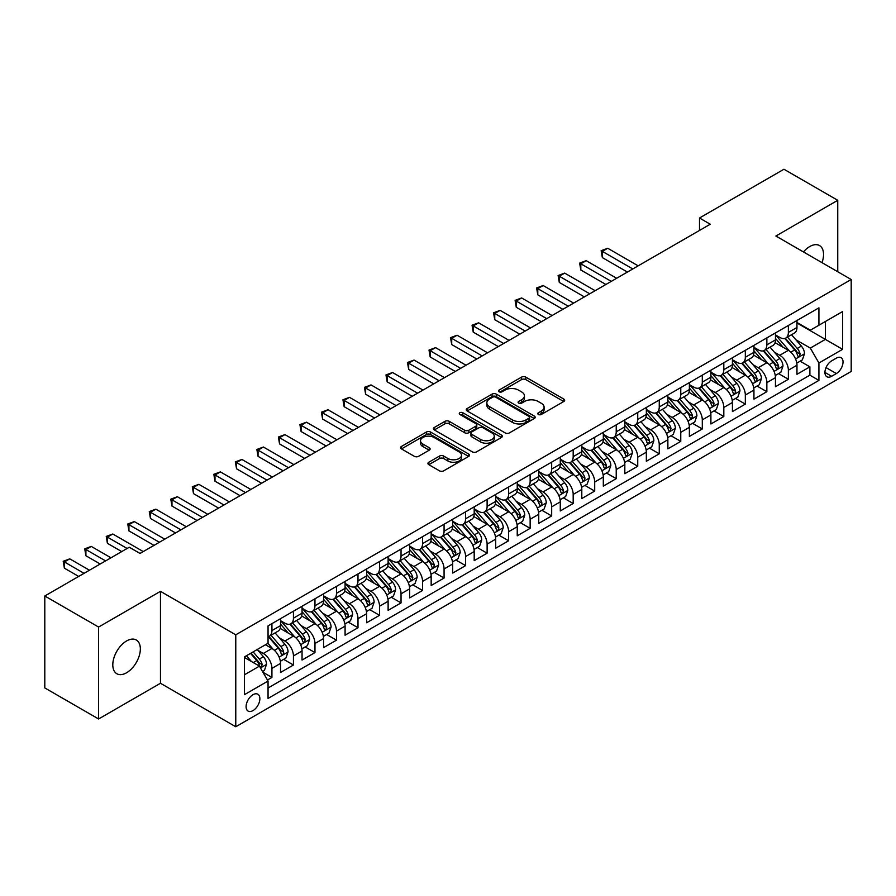 <?xml version="1.0" encoding="UTF-8"?>
<svg xmlns="http://www.w3.org/2000/svg" width="896" height="896" viewBox="0 0 896 896"><rect width="100%" height="100%" fill="white"/><g stroke="black" fill="none" stroke-linecap="round" stroke-linejoin="round"><path stroke-width="1.34" d="M538.384 414.456A2.094 1.21 0 0 0 541.341 414.456L563.786 401.509A2.99 1.725 0 0 0 564.659 400.288A2.99 1.725 0 0 0 563.786 399.067L525.762 377.115A2.99 1.725 0 0 0 521.539 377.115L499.094 390.074A2.094 1.21 0 0 0 498.49 390.925A2.094 1.21 0 0 0 499.094 391.776A2.094 1.21 0 0 0 502.051 391.776L504.963 390.107A9.554 5.522 0 0 1 518.482 390.107L521.64 391.933A9.554 5.522 0 0 1 524.44 395.83A9.554 5.522 0 0 1 521.64 399.739L518.739 401.408A2.094 1.21 0 0 0 518.123 402.27A2.094 1.21 0 0 0 518.739 403.122A2.094 1.21 0 0 0 521.696 403.122L524.597 401.442A9.554 5.522 0 0 1 538.115 401.442L541.285 403.267A9.554 5.522 0 0 1 544.085 407.176A9.554 5.522 0 0 1 541.285 411.074L538.384 412.754A2.094 1.21 0 0 0 537.768 413.605A2.094 1.21 0 0 0 538.384 414.456L538.384 412.754M126.571 672.773A19.477 11.245 120 0 0 139.294 655.614A19.477 11.245 120 0 0 136.304 640.002A19.477 11.245 120 0 0 126.571 640.965A19.477 11.245 120 0 0 113.848 658.134A19.477 11.245 120 0 0 116.827 673.736A19.477 11.245 120 0 0 126.571 672.773M822.013 262.651A19.477 11.245 120 0 0 819.515 245.56A19.477 11.245 120 0 0 809.782 246.523A19.477 11.245 120 0 0 803.454 251.944M252.986 710.606A9.733 5.622 120 0 0 259.347 702.016A9.733 5.622 120 0 0 257.858 694.221A9.733 5.622 120 0 0 252.986 694.702A9.733 5.622 120 0 0 246.624 703.282A9.733 5.622 120 0 0 248.125 711.088A9.733 5.622 120 0 0 252.986 710.606M428.814 462.235A2.99 1.725 0 0 0 427.941 463.456A2.99 1.725 0 0 0 428.814 464.677L439.477 470.826A2.99 1.725 0 0 0 443.71 470.826L468.63 456.445A2.99 1.725 0 0 0 469.504 455.224A2.99 1.725 0 0 0 468.63 454.003L430.606 432.051A2.99 1.725 0 0 0 426.384 432.051L401.464 446.443A2.99 1.725 0 0 0 400.59 447.664A2.99 1.725 0 0 0 401.464 448.885L414.344 456.322A2.99 1.725 0 0 0 418.566 456.322L429.24 450.162A2.99 1.725 0 0 0 430.114 448.941A2.99 1.725 0 0 0 429.24 447.72L422.845 444.035A7.986 4.614 0 0 1 420.504 440.776A7.986 4.614 0 0 1 425.443 436.509A7.986 4.614 0 0 1 434.146 437.506L459.178 451.954A7.986 4.614 0 0 1 461.518 455.224A7.986 4.614 0 0 1 456.59 459.48A7.986 4.614 0 0 1 447.877 458.483L443.71 456.075A2.99 1.725 0 0 0 439.477 456.075L428.814 462.235L428.814 464.677M160.462 591.338L98.594 627.054L44.8 595.997L44.8 687.926L98.594 718.984L160.462 683.267L235.771 726.757L235.771 634.816L160.462 591.338L160.462 683.267M837.749 271.746L837.749 200.301L775.891 236.029L851.2 279.507L235.771 634.816M837.749 200.301L783.955 169.243L699.496 218.008L699.496 230.429M44.8 595.997L129.259 547.232L140.022 553.448L710.259 224.224L699.496 218.008M505.165 432.902A2.99 1.725 0 0 0 509.398 432.902L534.318 418.51A2.99 1.725 0 0 0 535.192 417.301A2.99 1.725 0 0 0 534.318 416.08L496.294 394.128A2.99 1.725 0 0 0 492.072 394.128L467.152 408.52A2.99 1.725 0 0 0 466.278 409.741A2.99 1.725 0 0 0 467.152 410.95L505.165 432.902M460.701 414.915A2.094 1.21 0 0 1 462.818 415.206L462.818 412.72L501.469 435.042A2.99 1.725 0 0 1 502.354 436.262A2.99 1.725 0 0 1 501.469 437.483L476.549 451.864A2.99 1.725 0 0 1 472.326 451.864L434.302 429.912L434.302 427.482A2.99 1.725 0 0 0 433.429 428.702A2.99 1.725 0 0 0 434.302 429.912M434.302 427.482L444.976 421.322A2.99 1.725 0 0 1 449.198 421.322L464.621 430.226A2.99 1.725 0 0 0 468.843 430.226L475.922 426.138A2.99 1.725 0 0 0 476.795 424.917A2.99 1.725 0 0 0 475.922 423.696L459.861 414.434A2.094 1.21 0 0 1 459.256 413.571A2.094 1.21 0 0 1 460.544 412.462A2.094 1.21 0 0 1 462.818 412.72M267.456 680.008L271.925 677.432L262.998 672.28M257.914 650.339L263.323 653.453A12.174 7.022 60 0 1 271.925 668.36L280.538 663.387L280.538 672.459L293.44 665.011L283.651 659.355M279.44 637.907L284.838 641.032A12.174 7.022 60 0 1 293.44 655.939L302.053 650.966L302.053 660.038L314.966 652.579L305.166 646.934M300.955 625.486L306.354 628.611A12.174 7.022 60 0 1 314.966 643.518L323.568 638.546L323.568 647.618L336.482 640.158L326.693 634.514M322.47 613.066L327.869 616.179A12.174 7.022 60 0 1 336.482 631.086L345.083 626.125L345.083 635.197L357.997 627.738L348.208 622.082M343.986 600.645L349.395 603.758A12.174 7.022 60 0 1 357.997 618.666L366.61 613.704L366.61 622.765L379.523 615.317L369.723 609.661M365.512 588.213L370.91 591.338A12.174 7.022 60 0 1 379.523 606.245L388.125 601.272L388.125 610.344L401.038 602.896L391.25 597.24M387.027 575.792L392.426 578.917A12.174 7.022 60 0 1 401.038 593.824L409.64 588.851L409.64 597.923L422.554 590.464L412.765 584.819M408.542 563.371L413.952 566.485A12.174 7.022 60 0 1 422.554 581.403L431.166 576.43L431.166 585.502L444.069 578.043L434.28 572.387M430.058 550.95L435.467 554.064A12.174 7.022 60 0 1 444.069 568.971L452.682 564.01L452.682 573.07L465.595 565.622L455.795 559.966M451.584 538.518L456.982 541.643A12.174 7.022 60 0 1 465.595 556.55L474.197 551.578L474.197 560.65L487.11 553.202L477.322 547.546M473.099 526.098L478.498 529.222A12.174 7.022 60 0 1 487.11 544.13L495.712 539.157L495.712 548.229L508.626 540.77L498.837 535.125M494.614 513.677L500.024 516.79A12.174 7.022 60 0 1 508.626 531.709L517.238 526.736L517.238 535.808L530.141 528.349L520.352 522.693M516.141 501.256L521.539 504.37A12.174 7.022 60 0 1 530.141 519.277L538.754 514.315L538.754 523.376L551.667 515.928L541.878 510.272M537.656 488.824L543.054 491.949A12.174 7.022 60 0 1 551.667 506.856L560.269 501.883L560.269 510.955L573.182 503.507L563.394 497.851M559.171 476.403L564.581 479.528A12.174 7.022 60 0 1 573.182 494.435L581.795 489.462L581.795 498.534L594.698 491.075L584.909 485.43M580.686 463.982L586.096 467.096A12.174 7.022 60 0 1 594.698 482.014L603.31 477.042L603.31 486.114L616.224 478.654L606.424 472.998M602.213 451.562L607.611 454.675A12.174 7.022 60 0 1 616.224 469.582L624.826 464.621L624.826 473.682L637.739 466.234L627.95 460.578M623.728 439.13L629.126 442.254A12.174 7.022 60 0 1 637.739 457.162L646.341 452.189L646.341 461.261L659.254 453.813L649.466 448.157M645.243 426.709L650.653 429.834A12.174 7.022 60 0 1 659.254 444.741L667.867 439.768L667.867 448.84L680.77 441.381L670.981 435.736M666.77 414.288L672.168 417.413A12.174 7.022 60 0 1 680.77 432.32L689.382 427.347L689.382 436.419L702.296 428.96L692.507 423.304M688.285 401.867L693.683 404.981A12.174 7.022 60 0 1 702.296 419.888L710.898 414.926L710.898 423.987L723.811 416.539L714.022 410.883M709.8 389.446L715.21 392.56A12.174 7.022 60 0 1 723.811 407.467L732.424 402.494L732.424 411.566L745.326 404.118L735.538 398.462M731.315 377.014L736.725 380.139A12.174 7.022 60 0 1 745.326 395.046L753.939 390.074L753.939 399.146L766.853 391.686L757.053 386.042M752.842 364.594L758.24 367.718A12.174 7.022 60 0 1 766.853 382.626L775.454 377.653L775.454 386.725L788.368 379.266L788.368 370.194A12.174 7.022 -120 0 0 779.755 355.286L774.357 352.173M778.579 373.61L788.368 379.266M280.538 663.387A12.174 7.022 -120 0 0 271.925 648.48L265.474 644.762M302.053 650.966A12.174 7.022 -120 0 0 293.44 636.059L280.134 628.376M323.568 638.546A12.174 7.022 -120 0 0 314.966 623.638L301.661 615.955M345.083 626.125A12.174 7.022 -120 0 0 336.482 611.218L323.176 603.534M366.61 613.704A12.174 7.022 -120 0 0 357.997 598.786L344.691 591.102M388.125 601.272A12.174 7.022 -120 0 0 379.523 586.365L366.206 578.682M409.64 588.851A12.174 7.022 -120 0 0 401.038 573.944L387.733 566.261M431.166 576.43A12.174 7.022 -120 0 0 422.554 561.523L409.248 553.84M452.682 564.01A12.174 7.022 -120 0 0 444.069 549.091L430.763 541.408M474.197 551.578A12.174 7.022 -120 0 0 465.595 536.67L452.278 528.987M495.712 539.157A12.174 7.022 -120 0 0 487.11 524.25L473.805 516.566M517.238 526.736A12.174 7.022 -120 0 0 508.626 511.829L495.32 504.146M538.754 514.315A12.174 7.022 -120 0 0 530.141 499.397L516.835 491.725M560.269 501.883A12.174 7.022 -120 0 0 551.667 486.976L538.362 479.293M581.795 489.462A12.174 7.022 -120 0 0 573.182 474.555L559.877 466.872M603.31 477.042A12.174 7.022 -120 0 0 594.698 462.134L581.392 454.451M624.826 464.621A12.174 7.022 -120 0 0 616.224 449.714L602.907 442.03M646.341 452.189A12.174 7.022 -120 0 0 637.739 437.282L624.434 429.598M667.867 439.768A12.174 7.022 -120 0 0 659.254 424.861L645.949 417.178M689.382 427.347A12.174 7.022 -120 0 0 680.77 412.44L667.464 404.757M710.898 414.926A12.174 7.022 -120 0 0 702.296 400.019L688.99 392.336M732.424 402.494A12.174 7.022 -120 0 0 723.811 387.587L710.506 379.904M753.939 390.074A12.174 7.022 -120 0 0 745.326 375.166L732.021 367.483M775.454 377.653A12.174 7.022 -120 0 0 766.853 362.746L753.536 355.062M836.349 358.142L831.622 360.875A9.43 5.443 120 0 0 825.451 369.197A9.43 5.443 120 0 0 826.896 376.757A9.43 5.443 120 0 0 831.622 376.286L836.349 373.554A9.43 5.443 120 0 0 842.52 365.243A9.43 5.443 120 0 0 841.064 357.683A9.43 5.443 120 0 0 836.349 358.142M235.771 726.757L851.2 371.437L851.2 279.507M244.384 674.822L259.448 666.131L268.05 681.038L268.05 698.432L818.922 380.386L818.922 362.992L810.32 348.085L795.872 339.752M268.05 681.038L244.384 694.702L244.384 656.936L268.05 643.261L268.05 625.878L818.922 307.832L818.922 325.226L842.587 311.562L842.587 349.328L818.922 362.992M280.538 620.659L284.838 623.146A12.174 7.022 60 0 0 290.92 623.739L299.533 618.778A12.174 7.022 -120 0 0 302.053 613.2L302.053 606.245M302.053 608.227L306.354 610.714A12.174 7.022 60 0 0 312.446 611.318L321.048 606.346A12.174 7.022 -120 0 0 323.568 600.779L323.568 593.824M323.568 595.806L327.869 598.293A12.174 7.022 60 0 0 333.962 598.898L342.563 593.925A12.174 7.022 -120 0 0 345.083 588.358L345.083 581.392M345.083 583.386L349.395 585.872A12.174 7.022 60 0 0 355.477 586.477L364.09 581.504A12.174 7.022 -120 0 0 366.61 575.926L366.61 568.971M366.61 570.965L370.91 573.451A12.174 7.022 60 0 0 376.992 574.045L385.605 569.083A12.174 7.022 -120 0 0 388.125 563.506L388.125 556.55M388.125 558.533L392.426 561.019A12.174 7.022 60 0 0 398.518 561.624L407.12 556.651A12.174 7.022 -120 0 0 409.64 551.085L409.64 544.13M409.64 546.112L413.952 548.598A12.174 7.022 60 0 0 420.034 549.203L428.646 544.23A12.174 7.022 -120 0 0 431.166 538.664L431.166 531.698M431.166 533.691L435.467 536.178A12.174 7.022 60 0 0 441.549 536.782L450.162 531.81A12.174 7.022 -120 0 0 452.682 526.232L452.682 519.277M452.682 521.27L456.982 523.757A12.174 7.022 60 0 0 463.075 524.35L471.677 519.389A12.174 7.022 -120 0 0 474.197 513.811L474.197 506.856M474.197 508.838L478.498 511.325A12.174 7.022 60 0 0 484.59 511.93L493.192 506.957A12.174 7.022 -120 0 0 495.712 501.39L495.712 494.435M495.712 496.418L500.024 498.904A12.174 7.022 60 0 0 506.106 499.509L514.718 494.536A12.174 7.022 -120 0 0 517.238 488.97L517.238 482.014M517.238 483.997L521.539 486.483A12.174 7.022 60 0 0 527.621 487.088L536.234 482.115A12.174 7.022 -120 0 0 538.754 476.538L538.754 469.582M538.754 471.576L543.054 474.062A12.174 7.022 60 0 0 549.147 474.656L557.749 469.694A12.174 7.022 -120 0 0 560.269 464.117L560.269 457.162M560.269 459.155L564.581 461.63A12.174 7.022 60 0 0 570.662 462.235L579.264 457.274A12.174 7.022 -120 0 0 581.795 451.696L581.795 444.741M581.795 446.723L586.096 449.21A12.174 7.022 60 0 0 592.178 449.814L600.79 444.842A12.174 7.022 -120 0 0 603.31 439.275L603.31 432.32M603.31 434.302L607.611 436.789A12.174 7.022 60 0 0 613.704 437.394L622.306 432.421A12.174 7.022 -120 0 0 624.826 426.843L624.826 419.888M624.826 421.882L629.126 424.368A12.174 7.022 60 0 0 635.219 424.962L643.821 420A12.174 7.022 -120 0 0 646.341 414.422L646.341 407.467M646.341 409.461L650.653 411.936A12.174 7.022 60 0 0 656.734 412.541L665.347 407.579A12.174 7.022 -120 0 0 667.867 402.002L667.867 395.046M667.867 397.029L672.168 399.515A12.174 7.022 60 0 0 678.25 400.12L686.862 395.147A12.174 7.022 -120 0 0 689.382 389.581L689.382 382.626M689.382 384.608L693.683 387.094A12.174 7.022 60 0 0 699.776 387.699L708.378 382.726A12.174 7.022 -120 0 0 710.898 377.16L710.898 370.194M710.898 372.187L715.21 374.674A12.174 7.022 60 0 0 721.291 375.278L729.893 370.306A12.174 7.022 -120 0 0 732.424 364.728L732.424 357.773M732.424 359.766L736.725 362.242A12.174 7.022 60 0 0 742.806 362.846L751.419 357.885A12.174 7.022 -120 0 0 753.939 352.307L753.939 345.352M753.939 347.334L758.24 349.821A12.174 7.022 60 0 0 764.322 350.426L772.934 345.453A12.174 7.022 -120 0 0 775.454 339.886L775.454 332.931M268.05 687.994L809.883 375.166L809.883 366.845L796.97 374.293L796.97 365.232A12.174 7.022 -120 0 0 788.368 350.325L775.062 342.642M775.454 334.914L779.755 337.4A12.174 7.022 -120 0 0 785.848 338.005A12.174 7.022 -120 0 0 788.368 332.427L788.368 325.472M785.848 338.005L794.45 333.032A12.174 7.022 -120 0 0 796.97 327.466L796.97 320.499M271.925 623.638L271.925 630.594A12.174 7.022 60 0 1 269.405 636.171A12.174 7.022 60 0 1 268.05 636.664M269.405 636.171L278.018 631.198A12.174 7.022 -120 0 0 280.538 625.621L280.538 618.666M293.44 611.218L293.44 618.173A12.174 7.022 60 0 1 290.92 623.739M314.966 598.786L314.966 605.752A12.174 7.022 60 0 1 312.446 611.318M336.482 586.365L336.482 593.32A12.174 7.022 60 0 1 333.962 598.898M357.997 573.944L357.997 580.899A12.174 7.022 60 0 1 355.477 586.477M379.523 561.523L379.523 568.478A12.174 7.022 60 0 1 376.992 574.045M401.038 549.091L401.038 556.058A12.174 7.022 60 0 1 398.518 561.624M422.554 536.67L422.554 543.626A12.174 7.022 60 0 1 420.034 549.203M444.069 524.25L444.069 531.205A12.174 7.022 60 0 1 441.549 536.782M465.595 511.829L465.595 518.784A12.174 7.022 60 0 1 463.075 524.35M487.11 499.397L487.11 506.363A12.174 7.022 60 0 1 484.59 511.93M508.626 486.976L508.626 493.931A12.174 7.022 60 0 1 506.106 499.509M530.141 474.555L530.141 481.51A12.174 7.022 60 0 1 527.621 487.088M551.667 462.134L551.667 469.09A12.174 7.022 60 0 1 549.147 474.656M573.182 449.702L573.182 456.669A12.174 7.022 60 0 1 570.662 462.235M594.698 437.282L594.698 444.237A12.174 7.022 60 0 1 592.178 449.814M616.224 424.861L616.224 431.816A12.174 7.022 60 0 1 613.704 437.394M637.739 412.44L637.739 419.395A12.174 7.022 60 0 1 635.219 424.962M659.254 400.019L659.254 406.974A12.174 7.022 60 0 1 656.734 412.541M680.77 387.587L680.77 394.542A12.174 7.022 60 0 1 678.25 400.12M702.296 375.166L702.296 382.122A12.174 7.022 60 0 1 699.776 387.699M723.811 362.746L723.811 369.701A12.174 7.022 60 0 1 721.291 375.278M745.326 350.325L745.326 357.28A12.174 7.022 60 0 1 742.806 362.846M766.853 337.893L766.853 344.848A12.174 7.022 60 0 1 764.322 350.426M766.853 382.626L766.853 391.686M745.326 395.046L745.326 404.118M723.811 407.467L723.811 416.539M702.296 419.888L702.296 428.96M680.77 432.32L680.77 441.381M659.254 444.741L659.254 453.813M637.739 457.162L637.739 466.234M616.224 469.582L616.224 478.654M594.698 482.014L594.698 491.075M573.182 494.435L573.182 503.507M551.667 506.856L551.667 515.928M530.141 519.277L530.141 528.349M508.626 531.709L508.626 540.77M487.11 544.13L487.11 553.202M465.595 556.55L465.595 565.622M444.069 568.971L444.069 578.043M422.554 581.403L422.554 590.464M401.038 593.824L401.038 602.896M379.523 606.245L379.523 615.317M357.997 618.666L357.997 627.738M336.482 631.086L336.482 640.158M314.966 643.518L314.966 652.579M293.44 655.939L293.44 665.011M271.925 668.36L271.925 677.432M259.448 666.131L244.384 657.429M810.32 348.085L825.373 339.382L825.373 321.496L842.587 311.562M796.97 322.986L842.587 349.328M796.97 322.493L810.32 330.198L818.922 325.226M98.594 627.054L98.594 718.984M800.094 361.189L809.883 366.845M809.883 375.166L818.922 380.386M539.224 414.758L541.285 413.56A9.554 5.522 0 0 0 544.085 409.662L544.085 407.176M524.44 395.83L524.44 398.317A9.554 5.522 0 0 1 521.64 402.226L519.579 403.413M563.741 401.531L525.762 379.602A2.99 1.725 0 0 0 521.539 379.602L499.934 392.078M534.274 418.544L496.294 396.614A2.99 1.725 0 0 0 492.072 396.614L467.186 410.973M529.032 418.152A2.094 1.21 0 0 0 529.648 417.301A2.094 1.21 0 0 0 529.032 416.438L495.667 397.174A2.094 1.21 0 0 0 492.71 397.174L489.642 398.944A9.554 5.522 0 0 0 486.842 402.842A9.554 5.522 0 0 0 489.642 406.75L512.456 419.922A9.554 5.522 0 0 0 525.974 419.922L529.032 418.152L529.032 420.638A2.094 1.21 0 0 0 529.648 419.776L529.648 417.301M486.842 402.842L486.842 405.328A9.554 5.522 0 0 0 489.642 409.237L489.642 406.75M529.032 420.638L525.974 422.408A9.554 5.522 0 0 1 512.456 422.408L489.642 409.237M434.347 429.946L444.976 423.808L444.976 421.322M476.795 424.917L476.795 427.403A2.99 1.725 0 0 1 475.922 428.624L468.843 432.712A2.99 1.725 0 0 1 464.621 432.712L449.198 423.808A2.99 1.725 0 0 0 444.976 423.808M462.818 415.206L501.435 437.506M480.614 439.454A7.986 4.614 0 0 0 489.328 440.462A7.986 4.614 0 0 0 494.256 436.195A7.986 4.614 0 0 0 491.915 432.936L483.101 427.84A2.99 1.725 0 0 0 478.878 427.84L471.8 431.928A2.99 1.725 0 0 0 470.926 433.149A2.99 1.725 0 0 0 471.8 434.37L480.614 439.454L480.614 441.941A7.986 4.614 0 0 0 489.328 442.949A7.986 4.614 0 0 0 494.256 438.682L494.256 436.195M470.926 433.149L470.926 435.635A2.99 1.725 0 0 0 471.8 436.856L471.8 434.37M480.614 441.941L471.8 436.856M461.518 455.224L461.518 457.71A7.986 4.614 0 0 1 456.59 461.966A7.986 4.614 0 0 1 447.877 460.97L443.71 458.562A2.99 1.725 0 0 0 439.477 458.562L428.859 464.699M420.504 440.776L420.504 443.251A7.986 4.614 0 0 0 422.845 446.522L422.845 444.035M429.195 450.184L422.845 446.522M468.63 454.003L468.63 456.445L430.606 434.538A2.99 1.725 0 0 0 426.384 434.538L401.498 448.907M796.79 363.093L802.357 359.89L804.507 353.674A8.064 4.659 -120 0 0 801.36 346.102L791.538 334.723M789.566 351.109L777.907 337.613A23.285 13.44 -120 0 0 775.454 335.048M783.171 347.323L776.642 339.763A19.32 11.155 -120 0 0 775.454 338.475M638.165 265.843L607.723 248.259L602.336 251.373L602.336 257.578L627.413 272.048M784.75 338.442L794.696 349.955A8.064 4.659 60 0 1 797.563 355.51L798.157 356.462L799.243 356.317L800.15 354.021A8.064 4.659 -120 0 0 797.272 348.466L787.438 337.075M785.333 338.251L796.018 350.627A4.11 2.374 60 0 1 797.059 352.229L800.15 354.021M602.336 257.578L601.16 250.69L632.789 268.946M601.16 250.69L607.723 248.259M775.275 375.525L780.83 372.31L782.981 366.094A8.064 4.659 -120 0 0 779.845 358.523L770.011 347.144M768.04 363.53L756.381 350.034A23.285 13.44 -120 0 0 753.939 347.469M761.645 359.744L755.126 352.195A19.32 11.155 -120 0 0 753.939 350.896M616.65 278.264L586.197 260.68L580.821 263.794L580.821 269.998L605.886 284.48M763.235 350.862L773.17 362.376A8.064 4.659 60 0 1 776.048 367.931L776.642 368.883L777.728 368.738L778.635 366.442A8.064 4.659 -120 0 0 775.757 360.886L765.923 349.507M763.818 350.672L774.502 363.048A4.11 2.374 60 0 1 775.533 364.65L778.635 366.442M580.821 269.998L579.634 263.11L611.274 281.366M579.634 263.11L586.197 260.68M753.76 387.946L759.315 384.731L761.466 378.526A8.064 4.659 -120 0 0 758.33 370.944L748.496 359.565M746.525 375.95L734.866 362.454A23.285 13.44 -120 0 0 732.424 359.89M740.13 372.165L733.611 364.616A19.32 11.155 -120 0 0 732.424 363.317M595.134 290.685L564.682 273.112L559.306 276.214L559.306 282.43L584.371 296.901M741.709 363.283L751.654 374.797A8.064 4.659 60 0 1 754.533 380.352L755.115 381.315L756.213 381.158L757.109 378.862A8.064 4.659 -120 0 0 754.242 373.307L744.408 361.928M742.302 363.104L752.987 375.469A4.11 2.374 60 0 1 754.018 377.082L757.109 378.862M559.306 282.43L558.118 275.531L589.747 293.798M558.118 275.531L564.682 273.112M732.234 400.366L737.8 397.152L739.95 390.947A8.064 4.659 -120 0 0 736.814 383.376L726.981 371.986M725.01 388.382L713.35 374.875A23.285 13.44 -120 0 0 710.898 372.322M718.614 384.586L712.096 377.037A19.32 11.155 -120 0 0 710.898 375.738M573.608 303.106L543.166 285.533L537.79 288.635L537.79 294.851L562.856 309.322M720.194 375.715L730.139 387.229A8.064 4.659 60 0 1 733.018 392.784C734.227 394.397 735.09 393.904 735.594 391.283A8.064 4.659 -120 0 0 732.715 385.728L722.893 374.349M720.776 375.525L731.461 387.89A4.11 2.374 60 0 1 732.502 389.502L735.594 391.283M733.018 392.784L733.6 393.736M537.79 294.851L536.603 287.952L568.232 306.219M536.603 287.952L543.166 285.533M710.718 412.787L716.285 409.584L718.435 403.368A8.064 4.659 -120 0 0 715.288 395.797L705.454 384.418M703.494 400.803L691.824 387.296A23.285 13.44 -120 0 0 689.382 384.742M697.099 397.018L690.57 389.458A19.32 11.155 -120 0 0 689.382 388.158M552.093 315.538L521.651 297.954L516.264 301.056L516.264 307.272L541.33 321.742M698.678 388.136L708.624 399.65A8.064 4.659 60 0 1 711.491 405.205L712.085 406.157L713.171 406L714.078 403.715A8.064 4.659 -120 0 0 711.2 398.16L701.366 386.77M699.261 387.946L709.946 400.322A4.11 2.374 60 0 1 710.976 401.923L714.078 403.715M516.264 307.272L515.088 300.373L546.717 318.64M515.088 300.373L521.651 297.954M689.203 425.219L694.758 422.005L696.909 415.789A8.064 4.659 -120 0 0 693.773 408.218L683.939 396.838M681.968 413.224L670.309 399.728A23.285 13.44 -120 0 0 667.867 397.163M675.573 409.438L669.054 401.89A19.32 11.155 -120 0 0 667.867 400.59M530.578 327.958L500.125 310.374L494.749 313.488L494.749 319.693L519.814 334.174M677.152 400.557L687.098 412.07A8.064 4.659 60 0 1 689.976 417.626L690.558 418.578L691.656 418.432L692.563 416.136A8.064 4.659 -120 0 0 689.685 410.581L679.851 399.202M677.746 400.366L688.43 412.742A4.11 2.374 60 0 1 689.461 414.344L692.563 416.136M494.749 319.693L493.562 312.805L525.202 331.061M493.562 312.805L500.125 310.374M667.688 437.64L673.243 434.426L675.394 428.221A8.064 4.659 -120 0 0 672.258 420.638L662.424 409.259M660.453 425.645L648.794 412.149A23.285 13.44 -120 0 0 646.341 409.584M654.058 421.859L647.539 414.31A19.32 11.155 -120 0 0 646.341 413.011M509.062 340.379L478.61 322.806L473.234 325.909L473.234 332.125L498.299 346.595M655.637 412.978L665.582 424.491A8.064 4.659 60 0 1 668.461 430.046L669.043 431.01L670.13 430.853L671.037 428.557A8.064 4.659 -120 0 0 668.17 423.002L658.336 411.622M656.219 412.798L666.904 425.163A4.11 2.374 60 0 1 667.946 426.776L671.037 428.557M473.234 332.125L472.046 325.226L503.675 343.482M472.046 325.226L478.61 322.806M646.162 450.061L651.728 446.846L653.878 440.642A8.064 4.659 -120 0 0 650.731 433.07L640.909 421.68M638.938 438.077L627.278 424.57A23.285 13.44 -120 0 0 624.826 422.016M632.542 434.28L626.013 426.731A19.32 11.155 -120 0 0 624.826 425.432M487.536 352.8L457.094 335.227L451.707 338.33L451.707 344.546L476.784 359.016M634.122 425.41L644.067 436.923A8.064 4.659 60 0 1 646.946 442.478C648.155 444.091 649.018 443.598 649.522 440.978A8.064 4.659 -120 0 0 646.643 435.422L636.821 424.043M634.704 425.219L645.389 437.584A4.11 2.374 60 0 1 646.43 439.197L649.522 440.978M646.946 442.478L647.528 443.43M451.707 344.546L450.531 337.646L482.16 355.914M450.531 337.646L457.094 335.227M624.646 462.482L630.202 459.278L632.352 453.062A8.064 4.659 -120 0 0 629.216 445.491L619.382 434.112M617.411 450.498L605.752 436.99A23.285 13.44 -120 0 0 603.31 434.437M611.016 446.712L604.498 439.152A19.32 11.155 -120 0 0 603.31 437.853M466.021 365.232L435.568 347.648L430.192 350.75L430.192 356.966L455.258 371.437M612.606 437.83L622.552 449.344A8.064 4.659 60 0 1 625.419 454.899L626.013 455.851L627.099 455.694L628.006 453.41A8.064 4.659 -120 0 0 625.128 447.854L615.294 436.464M613.189 437.64L623.874 450.016A4.11 2.374 60 0 1 624.904 451.618L628.006 453.41M430.192 356.966L429.005 350.067L460.645 368.334M429.005 350.067L435.568 347.648M603.131 474.914L608.686 471.699L610.837 465.483A8.064 4.659 -120 0 0 607.701 457.912L597.867 446.533M595.896 462.918L584.237 449.422A23.285 13.44 -120 0 0 581.795 446.858M589.501 459.133L582.982 451.584A19.32 11.155 -120 0 0 581.795 450.285M444.506 377.653L414.053 360.069L408.677 363.182L408.677 369.387L433.742 383.869M591.08 450.251L601.026 461.765A8.064 4.659 60 0 1 603.904 467.32L604.486 468.272L605.584 468.126L606.48 465.83A8.064 4.659 -120 0 0 603.613 460.275L593.779 448.896M591.674 450.061L602.358 462.437A4.11 2.374 60 0 1 603.389 464.038L606.48 465.83M408.677 369.387L407.49 362.499L439.118 380.755M407.49 362.499L414.053 360.069M581.605 487.334L587.171 484.12L589.322 477.904A8.064 4.659 -120 0 0 586.186 470.333L576.352 458.954M574.381 475.339L562.722 461.843A23.285 13.44 -120 0 0 560.269 459.278M567.986 471.554L561.467 464.005A19.32 11.155 -120 0 0 560.269 462.706M422.979 390.074L392.538 372.501L387.162 375.603L387.162 381.819L412.227 396.29M569.565 462.672L579.51 474.186A8.064 4.659 60 0 1 582.389 479.741L582.971 480.704L584.058 480.547L584.965 478.251A8.064 4.659 -120 0 0 582.086 472.696L572.264 461.317M570.147 462.482L580.832 474.858A4.11 2.374 60 0 1 581.874 476.47L584.965 478.251M387.162 381.819L385.974 374.92L417.603 393.176M385.974 374.92L392.538 372.501M560.09 499.755L565.656 496.541L567.806 490.336A8.064 4.659 -120 0 0 564.659 482.765L554.826 471.374M552.866 487.771L541.195 474.264A23.285 13.44 -120 0 0 538.754 471.71M546.47 483.974L539.941 476.426A19.32 11.155 -120 0 0 538.754 475.126M401.464 402.494L371.022 384.922L365.635 388.024L365.635 394.24L390.712 408.71M548.05 475.104L557.995 486.618A8.064 4.659 60 0 1 560.862 492.173C562.083 493.786 562.934 493.293 563.45 490.672A8.064 4.659 -120 0 0 560.571 485.117L550.738 473.738M548.632 474.914L559.317 487.278A4.11 2.374 60 0 1 560.347 488.891L563.45 490.672M560.862 492.173L561.456 493.125M365.635 394.24L364.459 387.341L396.088 405.608M364.459 387.341L371.022 384.922M538.574 512.176L544.13 508.973L546.28 502.757A8.064 4.659 -120 0 0 543.144 495.186L533.31 483.806M531.339 500.192L519.68 486.685A23.285 13.44 -120 0 0 517.238 484.131M524.944 496.406L518.426 488.846A19.32 11.155 -120 0 0 517.238 487.547M379.949 414.926L349.496 397.342L344.12 400.445L344.12 406.661L369.186 421.131M526.523 487.525L536.469 499.038A8.064 4.659 60 0 1 539.347 504.594L539.93 505.546L541.027 505.389L541.934 503.104A8.064 4.659 -120 0 0 539.056 497.549L529.222 486.158M527.117 487.334L537.802 499.71A4.11 2.374 60 0 1 538.832 501.312L541.934 503.104M344.12 406.661L342.933 399.762L374.573 418.029M342.933 399.762L349.496 397.342M517.059 524.608L522.614 521.394L524.765 515.178A8.064 4.659 -120 0 0 521.629 507.606L511.795 496.227M509.824 512.613L498.165 499.117A23.285 13.44 -120 0 0 495.712 496.552M503.429 508.827L496.91 501.278A19.32 11.155 -120 0 0 495.712 499.979M358.434 427.347L327.981 409.763L322.605 412.877L322.605 419.082L347.67 433.552M505.008 499.946L514.954 511.459A8.064 4.659 60 0 1 517.832 517.014L518.414 517.966L519.501 517.821L520.408 515.525A8.064 4.659 -120 0 0 517.541 509.97L507.707 498.59M505.59 499.755L516.275 512.131A4.11 2.374 60 0 1 517.317 513.733L520.408 515.525M322.605 419.082L321.418 412.194L353.046 430.45M321.418 412.194L327.981 409.763M495.533 537.029L501.099 533.814L503.25 527.598A8.064 4.659 -120 0 0 500.102 520.027L490.28 508.648M488.309 525.034L476.65 511.538A23.285 13.44 -120 0 0 474.197 508.973M481.914 521.248L475.384 513.699A19.32 11.155 -120 0 0 474.197 512.4M336.907 439.768L306.466 422.195L301.078 425.298L301.078 431.514L326.155 445.984M483.493 512.366L493.438 523.88A8.064 4.659 60 0 1 496.317 529.435L496.899 530.398L497.986 530.242L498.893 527.946A8.064 4.659 -120 0 0 496.014 522.39L486.192 511.011M484.075 512.176L494.76 524.552A4.11 2.374 60 0 1 495.802 526.165L498.893 527.946M301.078 431.514L299.902 424.614L331.531 442.87M299.902 424.614L306.466 422.195M474.018 549.45L479.573 546.235L481.734 540.03A8.064 4.659 -120 0 0 478.587 532.459L468.754 521.069M466.782 537.454L455.123 523.958A23.285 13.44 -120 0 0 452.682 521.405M460.387 533.669L453.869 526.12A19.32 11.155 -120 0 0 452.682 524.821M315.392 452.189L284.939 434.616L279.563 437.718L279.563 443.934L304.629 458.405M461.978 524.787L471.923 536.301A8.064 4.659 60 0 1 474.79 541.856L475.384 542.819L476.47 542.662L477.378 540.366A8.064 4.659 -120 0 0 474.499 534.811L464.666 523.432M462.56 524.608L473.245 536.973A4.11 2.374 60 0 1 474.275 538.586L477.378 540.366M279.563 443.934L278.387 437.035L310.016 455.302M278.387 437.035L284.939 434.616M452.502 561.87L458.058 558.667L460.208 552.451A8.064 4.659 -120 0 0 457.072 544.88L447.238 533.501M445.267 549.886L433.608 536.379A23.285 13.44 -120 0 0 431.166 533.826M438.872 546.09L432.354 538.541A19.32 11.155 -120 0 0 431.166 537.242M293.877 464.621L263.424 447.037L258.048 450.139L258.048 456.355L283.114 470.826M440.451 537.219L450.397 548.733A8.064 4.659 60 0 1 453.275 554.288C454.485 555.912 455.347 555.408 455.862 552.798A8.064 4.659 -120 0 0 452.984 547.243L443.15 535.853M441.045 537.029L451.73 549.405A4.11 2.374 60 0 1 452.76 551.006L455.862 552.798M453.275 554.288L453.858 555.24M258.048 456.355L256.861 449.456L288.49 467.723M256.861 449.456L263.424 447.037M430.976 574.291L436.542 571.088L438.693 564.872A8.064 4.659 -120 0 0 435.557 557.301L425.723 545.922M423.752 562.307L412.093 548.811A23.285 13.44 -120 0 0 409.64 546.246M417.357 558.522L410.838 550.973A19.32 11.155 -120 0 0 409.64 549.674M272.35 477.042L241.909 459.458L236.533 462.571L236.533 468.776L261.598 483.246M418.936 549.64L428.882 561.154A8.064 4.659 60 0 1 431.76 566.709C432.97 568.333 433.832 567.829 434.336 565.219A8.064 4.659 -120 0 0 431.469 559.664L421.635 548.285M419.518 549.45L430.203 561.826A4.11 2.374 60 0 1 431.245 563.427L434.336 565.219M431.76 566.709L432.342 567.661M236.533 468.776L235.346 461.888L266.974 480.144M235.346 461.888L241.909 459.458M409.461 586.723L415.027 583.509L417.178 577.293A8.064 4.659 -120 0 0 414.03 569.722L404.197 558.342M402.237 574.728L390.578 561.232A23.285 13.44 -120 0 0 388.125 558.667M395.842 570.942L389.312 563.394A19.32 11.155 -120 0 0 388.125 562.094M250.835 489.462L220.394 471.89L215.006 474.992L215.006 481.197L240.083 495.678M397.421 562.061L407.366 573.574A8.064 4.659 60 0 1 410.234 579.13L410.827 580.093L411.914 579.936L412.821 577.64A8.064 4.659 -120 0 0 409.942 572.085L400.109 560.706M398.003 561.87L408.688 574.246A4.11 2.374 60 0 1 409.73 575.848L412.821 577.64M215.006 481.197L213.83 474.309L245.459 492.565M213.83 474.309L220.394 471.89M387.946 599.144L393.501 595.93L395.651 589.725A8.064 4.659 -120 0 0 392.515 582.154L382.682 570.763M380.71 587.149L369.051 573.653A23.285 13.44 -120 0 0 366.61 571.099M374.315 583.363L367.797 575.814A19.32 11.155 -120 0 0 366.61 574.515M229.32 501.883L198.867 484.31L193.491 487.413L193.491 493.629L218.557 508.099M375.906 574.482L385.84 585.995A8.064 4.659 60 0 1 388.718 591.55L389.312 592.514L390.398 592.357L391.306 590.061A8.064 4.659 -120 0 0 388.427 584.506L378.594 573.126M376.488 574.302L387.173 586.667A4.11 2.374 60 0 1 388.203 588.28L391.306 590.061M193.491 493.629L192.304 486.73L223.944 504.997M192.304 486.73L198.867 484.31M366.43 611.565L371.986 608.362L374.136 602.146A8.064 4.659 -120 0 0 371 594.574L361.166 583.184M359.195 599.581L347.536 586.074A23.285 13.44 -120 0 0 345.083 583.52M352.8 595.784L346.282 588.235A19.32 11.155 -120 0 0 345.083 586.936M207.805 514.315L177.352 496.731L171.976 499.834L171.976 506.05L197.042 520.52M354.379 586.914L364.325 598.427A8.064 4.659 60 0 1 367.203 603.982C368.413 605.595 369.275 605.102 369.779 602.493A8.064 4.659 -120 0 0 366.912 596.938L357.078 585.547M354.962 586.723L365.658 599.088A4.11 2.374 60 0 1 366.688 600.701L369.779 602.493M367.203 603.982L367.786 604.934M171.976 506.05L170.789 499.15L202.418 517.418M170.789 499.15L177.352 496.731M344.904 623.986L350.47 620.782L352.621 614.566A8.064 4.659 -120 0 0 349.474 606.995L339.651 595.616M337.68 612.002L326.021 598.506A23.285 13.44 -120 0 0 323.568 595.941M331.285 608.216L324.755 600.667A19.32 11.155 -120 0 0 323.568 599.368M186.278 526.736L155.837 509.152L150.45 512.266L150.45 518.47L175.526 532.941M332.864 599.334L342.81 610.848A8.064 4.659 60 0 1 345.688 616.403C346.898 618.027 347.76 617.523 348.264 614.914A8.064 4.659 -120 0 0 345.386 609.358L335.563 597.968M333.446 599.144L344.131 611.52A4.11 2.374 60 0 1 345.173 613.122L348.264 614.914M345.688 616.403L346.27 617.355M150.45 518.47L149.274 511.582L180.902 529.838M149.274 511.582L155.837 509.152M323.389 636.418L328.955 633.203L331.106 626.987A8.064 4.659 -120 0 0 327.958 619.416L318.125 608.037M316.154 624.422L304.494 610.926A23.285 13.44 -120 0 0 302.053 608.362M309.77 620.637L303.24 613.088A19.32 11.155 -120 0 0 302.053 611.789M164.763 539.157L134.322 521.584L128.934 524.686L128.934 530.891L154 545.373M311.349 611.755L321.294 623.269A8.064 4.659 60 0 1 324.162 628.824L324.755 629.787L325.842 629.63L326.749 627.334A8.064 4.659 -120 0 0 323.87 621.779L314.037 610.4M311.931 611.565L322.616 623.941A4.11 2.374 60 0 1 323.646 625.542L326.749 627.334M128.934 530.891L127.758 524.003L159.387 542.259M127.758 524.003L134.322 521.584M301.874 648.838L307.429 645.624L309.579 639.419A8.064 4.659 -120 0 0 306.443 631.848L296.61 620.458M294.638 636.843L282.979 623.347A23.285 13.44 -120 0 0 280.538 620.794M288.243 633.058L281.725 625.509A19.32 11.155 -120 0 0 280.538 624.21M143.248 551.578L112.795 534.005L107.419 537.107L107.419 543.323L121.722 551.578M289.822 624.176L299.768 635.69A8.064 4.659 60 0 1 302.646 641.245L303.229 642.208L304.326 642.051L305.234 639.755A8.064 4.659 -120 0 0 302.355 634.2L292.522 622.821M290.416 623.997L301.101 636.362A4.11 2.374 60 0 1 302.131 637.974L305.234 639.755M107.419 543.323L106.232 536.424L127.109 548.475M106.232 536.424L112.795 534.005M280.347 661.259L285.914 658.056L288.064 651.84A8.064 4.659 -120 0 0 284.928 644.269L275.094 632.878M273.123 649.275L267.971 643.317M266.728 645.478L265.888 644.515M110.97 557.794L91.28 546.426L85.904 549.528L85.904 555.744L100.206 564.01M268.307 636.608L278.253 648.122A8.064 4.659 60 0 1 281.131 653.677C282.341 655.29 283.203 654.797 283.707 652.187A8.064 4.659 -120 0 0 280.84 646.632L271.006 635.242M268.89 636.418L279.574 648.782A4.11 2.374 60 0 1 280.616 650.395L283.707 652.187M281.131 653.677L281.714 654.629M85.904 555.744L84.717 548.845L105.594 560.896M84.717 548.845L91.28 546.426M262.562 671.53L264.398 670.477L266.549 664.261A8.064 4.659 -120 0 0 263.402 656.69L257.219 649.522M251.44 661.506L246.456 655.738M245.213 657.91L244.384 656.947M89.454 570.214L69.765 558.846L64.378 561.96L64.378 568.165L78.691 576.43M250.544 653.374L256.738 660.542A8.064 4.659 60 0 1 259.605 666.098L260.198 667.05L261.285 666.904L262.192 664.608A8.064 4.659 -120 0 0 259.314 659.053L253.131 651.885M251.048 653.083L258.059 661.214A4.11 2.374 60 0 1 259.101 662.816L262.192 664.608M64.378 568.165L63.202 561.277L84.067 573.317M63.202 561.277L69.765 558.846M263.323 653.453L271.925 648.48M284.838 641.032L293.44 636.059M306.354 628.611L314.966 623.638M327.869 616.179L336.482 611.218M349.395 603.758L357.997 598.786M370.91 591.338L379.523 586.365M392.426 578.917L401.038 573.944M413.952 566.485L422.554 561.523M435.467 554.064L444.069 549.091M456.982 541.643L465.595 536.67M478.498 529.222L487.11 524.25M500.024 516.79L508.626 511.829M521.539 504.37L530.141 499.397M543.054 491.949L551.667 486.976M564.581 479.528L573.182 474.555M586.096 467.096L594.698 462.134M607.611 454.675L616.224 449.714M629.126 442.254L637.739 437.282M650.653 429.834L659.254 424.861M672.168 417.413L680.77 412.44M693.683 404.981L702.296 400.019M715.21 392.56L723.811 387.587M736.725 380.139L745.326 375.166M758.24 367.718L766.853 362.746M779.755 355.286L788.368 350.325M788.368 332.427L796.97 327.466M271.925 630.594L280.538 625.621M293.44 618.173L302.053 613.2M314.966 605.752L323.568 600.779M336.482 593.32L345.083 588.358M357.997 580.899L366.61 575.926M379.523 568.478L388.125 563.506M401.038 556.058L409.64 551.085M422.554 543.626L431.166 538.664M444.069 531.205L452.682 526.232M465.595 518.784L474.197 513.811M487.11 506.363L495.712 501.39M508.626 493.931L517.238 488.97M530.141 481.51L538.754 476.538M551.667 469.09L560.269 464.117M573.182 456.669L581.795 451.696M594.698 444.237L603.31 439.275M616.224 431.816L624.826 426.843M637.739 419.395L646.341 414.422M659.254 406.974L667.867 402.002M680.77 394.542L689.382 389.581M702.296 382.122L710.898 377.16M723.811 369.701L732.424 364.728M745.326 357.28L753.939 352.307M766.853 344.848L775.454 339.886M788.368 370.194L796.97 365.232M826.034 367.595L836.349 373.554M824.947 372.434L831.622 376.286M541.285 413.56L541.285 411.074M518.739 403.122L518.739 401.408M521.64 402.226L521.64 399.739M499.094 391.776L499.094 390.074M521.539 379.602L521.539 377.115M525.762 379.602L525.762 377.115M563.786 401.509L563.786 399.067M467.152 410.95L467.152 408.52M492.072 396.614L492.072 394.128M496.294 396.614L496.294 394.128M534.318 418.51L534.318 416.08M512.456 422.408L512.456 419.922M525.974 422.408L525.974 419.922M449.198 423.808L449.198 421.322M464.621 432.712L464.621 430.226M468.843 432.712L468.843 430.226M475.922 428.624L475.922 426.138M501.469 437.483L501.469 435.042M439.477 458.562L439.477 456.075M443.71 458.562L443.71 456.075M447.877 460.97L447.877 458.483M429.24 450.162L429.24 447.72M401.464 448.885L401.464 446.443M426.384 434.538L426.384 432.051M430.606 434.538L430.606 432.051M795.558 358.96L804.451 353.83M777.907 337.613L779.016 336.963M797.272 348.466L801.36 346.102M790.843 352.173L794.696 349.955M774.043 371.381L782.936 366.251M756.381 350.034L757.49 349.395M775.757 360.886L779.845 358.523M769.328 364.594L773.17 362.376M752.528 383.813L761.41 378.672M734.866 362.454L735.974 361.816M754.242 373.307L758.33 370.944M747.813 377.026L751.654 374.797M731.013 396.234L739.894 391.104M713.35 374.875L714.459 374.237M732.715 385.728L736.814 383.376M726.298 389.446L730.139 387.229M709.486 408.654L718.379 403.525M691.824 387.296L692.933 386.658M711.2 398.16L715.288 395.797M704.771 401.867L708.624 399.65M687.971 421.075L696.864 415.946M670.309 399.728L671.418 399.09M689.685 410.581L693.773 408.218M683.256 414.288L687.098 412.07M666.456 433.507L675.338 428.366M648.794 412.149L649.902 411.51M668.17 423.002L672.258 420.638M661.741 426.72L665.582 424.491M644.93 445.928L653.822 440.798M627.278 424.57L628.387 423.931M646.643 435.422L650.731 433.07M640.214 439.141L644.067 436.923M623.414 458.349L632.307 453.219M605.752 436.99L606.861 436.352M625.128 447.854L629.216 445.491M618.699 451.562L622.552 449.344M601.899 470.77L610.781 465.64M584.237 449.422L585.346 448.784M603.613 460.275L607.701 457.912M597.184 463.982L601.026 461.765M580.384 483.202L589.266 478.061M562.722 461.843L563.83 461.205M582.086 472.696L586.186 470.333M575.669 476.414L579.51 474.186M558.858 495.622L567.75 490.493M541.195 474.264L542.304 473.626M560.571 485.117L564.659 482.765M554.142 488.835L557.995 486.618M537.342 508.043L546.235 502.914M519.68 486.685L520.789 486.046M539.056 497.549L543.144 495.186M532.627 501.256L536.469 499.038M515.827 520.464L524.709 515.334M498.165 499.117L499.274 498.478M517.541 509.97L521.629 507.606M511.112 513.677L514.954 511.459M494.301 532.896L503.194 527.755M476.65 511.538L477.758 510.899M496.014 522.39L500.102 520.027M489.586 526.109L493.438 523.88M472.786 545.317L481.678 540.187M455.123 523.958L456.232 523.32M474.499 534.811L478.587 532.459M468.07 538.53L471.923 536.301M451.27 557.738L460.163 552.608M433.608 536.379L434.717 535.741M452.984 547.243L457.072 544.88M446.555 550.95L450.397 548.733M429.755 570.158L438.637 565.029M412.093 548.811L413.202 548.162M431.469 559.664L435.557 557.301M425.04 563.371L428.882 561.154M408.229 582.59L417.122 577.45M390.578 561.232L391.675 560.594M409.942 572.085L414.03 569.722M403.514 575.792L407.366 573.574M386.714 595.011L395.606 589.882M369.051 573.653L370.16 573.014M388.427 584.506L392.515 582.154M381.998 588.224L385.84 585.995M365.198 607.432L374.08 602.302M347.536 586.074L348.645 585.435M366.912 596.938L371 594.574M360.483 600.645L364.325 598.427M343.683 619.853L352.565 614.723M326.021 598.506L327.13 597.856M345.386 609.358L349.474 606.995M338.957 613.066L342.81 610.848M322.157 632.274L331.05 627.144M304.494 610.926L305.603 610.288M323.87 621.779L327.958 619.416M317.442 625.486L321.294 623.269M300.642 644.706L309.534 639.576M282.979 623.347L284.088 622.709M302.355 634.2L306.443 631.848M295.926 637.918L299.768 635.69M279.126 657.126L288.008 651.997M280.84 646.632L284.928 644.269M274.411 650.339L278.253 648.122M260.467 667.901L266.493 664.418M259.314 659.053L263.402 656.69M253.254 662.547L256.738 660.542"/></g></svg>
